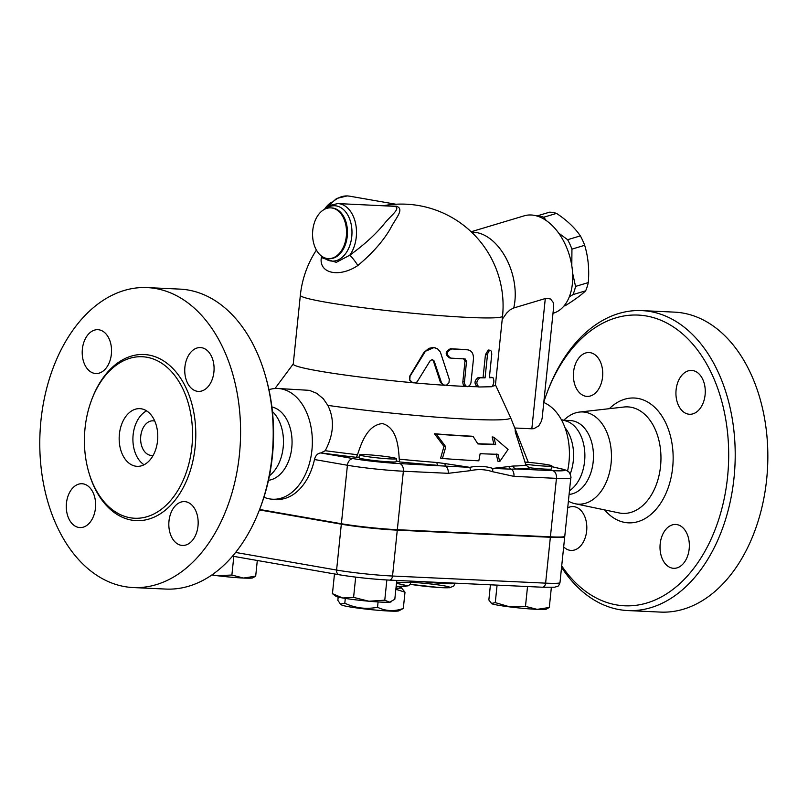 <?xml version="1.0" encoding="UTF-8"?>
<svg xmlns="http://www.w3.org/2000/svg" width="808" height="808" viewBox="0 0 808 808"><rect width="100%" height="100%" fill="white"/><g stroke="black" fill="none" stroke-linecap="round" stroke-linejoin="round"><path stroke-width="1.21" d="M377.538 607.263C385.759 611.242 394.354 611.646 403.313 608.454L398.768 610.868A28.876 1.818 -174.1 0 1 378.881 610.353A28.876 1.818 -174.1 0 1 348.773 606.727A28.876 1.818 -174.1 0 1 341.673 604.97L340.451 604.101L344.804 603.202C355.338 608.141 366.256 609.495 377.538 607.263L378.083 601.95M338.188 597.072L337.855 600.344L340.451 604.101M395.95 588.254A28.876 1.818 5.9 0 0 401.182 587.547L405 592.173L395.839 589.285M401.182 587.547A28.876 1.818 5.9 0 0 397.688 586.487M345.299 598.415L344.804 603.202M396.021 587.567A24.25 1.525 5.9 0 0 396.738 587.285L396.819 586.457M405 592.173L403.313 608.454M259.59 509.505L260.358 507.505A145.521 97.182 -87.3 0 0 266.337 379.104L265.761 377.033A150.147 100.263 92.7 0 1 259.59 509.505A150.147 100.263 92.7 0 1 165.852 589.072L133.209 587.557A150.147 100.263 -87.3 0 0 240.35 442.107A150.147 100.263 -87.3 0 0 146.995 287.587A150.147 100.263 -87.3 0 0 40.4 426.705A150.147 100.263 -87.3 0 0 124.775 586.628A150.147 100.263 -87.3 0 0 133.219 587.557M179.629 289.102A150.147 100.263 92.7 0 1 265.761 377.033M130.169 517.756A80.85 53.995 -87.3 0 0 134.714 518.251A80.85 53.995 -87.3 0 0 192.405 439.936A80.85 53.995 -87.3 0 0 142.137 356.732A80.85 53.995 -87.3 0 0 84.739 431.644A80.85 53.995 -87.3 0 0 130.169 517.756M83.214 483.871A21.947 14.655 92.7 0 1 95.536 507.262A21.947 14.655 92.7 0 1 79.942 527.574A21.947 14.655 92.7 0 1 66.317 504.97A21.947 14.655 92.7 0 1 81.982 483.74A21.947 14.655 92.7 0 1 83.214 483.871M168.993 520.998A21.947 14.655 92.7 0 1 184.507 501.606A21.947 14.655 92.7 0 1 198.132 524.21A21.947 14.655 92.7 0 1 182.467 545.45A21.947 14.655 92.7 0 1 168.993 520.998M197.162 391.274A21.947 14.655 92.7 0 1 184.83 367.882A21.947 14.655 92.7 0 1 200.424 347.571A21.947 14.655 92.7 0 1 214.049 370.175A21.947 14.655 92.7 0 1 198.384 391.405A21.947 14.655 92.7 0 1 197.162 391.274M111.373 354.146A21.947 14.655 92.7 0 1 95.859 373.538A21.947 14.655 92.7 0 1 82.234 350.935A21.947 14.655 92.7 0 1 97.899 329.694A21.947 14.655 92.7 0 1 111.373 354.146M154.772 421.109A17.322 11.564 -87.3 0 0 152.995 420.827A17.322 11.564 -87.3 0 0 140.693 436.875A17.322 11.564 -87.3 0 0 150.429 455.328A17.322 11.564 -87.3 0 0 151.399 455.439A17.322 11.564 -87.3 0 0 153.177 455.318M146.591 410.868A28.876 19.281 -87.3 0 0 132.946 437.239A28.876 19.281 -87.3 0 0 144.087 464.762M135.502 466.155A28.876 19.281 -87.3 0 0 137.128 466.337A28.876 19.281 -87.3 0 0 157.732 438.36A28.876 19.281 -87.3 0 0 139.774 408.646A28.876 19.281 -87.3 0 0 119.281 435.401A28.876 19.281 -87.3 0 0 135.502 466.155M269.438 475.761A36.956 24.684 -87.3 0 0 283.416 444.238A36.956 24.684 -87.3 0 0 272.427 411.555M543.824 402.041A145.521 97.182 92.7 0 1 547.269 392.173A145.521 97.182 92.7 0 1 669.509 324.533A145.521 97.182 92.7 0 1 724.938 494.981A145.521 97.182 92.7 0 1 616.443 604.899A145.521 97.182 92.7 0 1 561.712 565.903M573.569 371.943A21.947 14.655 92.7 0 1 589.082 352.551A21.947 14.655 92.7 0 1 602.707 375.144A21.947 14.655 92.7 0 1 587.052 396.395A21.947 14.655 92.7 0 1 573.569 371.943M692.85 370.559A21.947 14.655 92.7 0 1 705.182 393.93A21.947 14.655 92.7 0 1 689.608 414.272A21.947 14.655 92.7 0 1 675.963 391.688A21.947 14.655 92.7 0 1 691.618 370.428A21.947 14.655 92.7 0 1 692.85 370.559M689.184 548.915A21.947 14.655 92.7 0 1 673.67 568.307A21.947 14.655 92.7 0 1 660.045 545.713A21.947 14.655 92.7 0 1 675.7 524.463A21.947 14.655 92.7 0 1 689.184 548.915M567.711 507.879A21.947 14.655 92.7 0 1 573.145 506.586A21.947 14.655 92.7 0 1 586.79 529.169A21.947 14.655 92.7 0 1 571.135 550.43A21.947 14.655 92.7 0 1 569.903 550.298A21.947 14.655 92.7 0 1 563.671 546.885M568.408 501.111A46.157 30.825 -87.3 0 0 575.175 503.748A46.157 30.825 -87.3 0 0 575.862 503.879A46.157 30.825 -87.3 0 0 611.404 458.974A46.157 30.825 -87.3 0 0 579.447 412.07A46.157 30.825 -87.3 0 0 566.489 417.887L563.721 420.17M561.56 567.347A150.147 100.263 -87.3 0 0 619.403 609.636A150.147 100.263 -87.3 0 0 627.836 610.565A150.147 100.263 -87.3 0 0 734.967 465.246A150.147 100.263 -87.3 0 0 641.784 310.605A150.147 100.263 -87.3 0 0 548.036 390.173L547.269 392.173M627.836 610.565L660.459 612.09A150.147 100.263 -87.3 0 0 767.6 466.772A150.147 100.263 -87.3 0 0 674.417 312.13L641.784 310.605M564.59 536.502A43.006 2.697 -174.1 0 1 564.721 536.754A43.006 2.697 -174.1 0 1 550.359 537.28L397.273 530.159A39.834 2.505 -174.1 0 1 341.329 524.19L259.439 509.919M569.095 494.405A36.956 24.684 -87.3 0 0 593.466 457.126A36.956 24.684 -87.3 0 0 570.478 420.594L564.216 420.301M569.478 490.769A36.956 24.684 -87.3 0 0 584.861 454.136A36.956 24.684 -87.3 0 0 567.509 421.453M570.175 474.064A36.956 24.684 -87.3 0 0 564.984 427.674M441.441 382.598L443.329 384.972L446.471 385.204L448.925 382.891L449.309 379.376L440.35 352.005L437.471 348.753L433.341 347.41L428.806 348.379L425.392 351.308L410.04 376.245L409.808 380.043L412.827 382.79L415.08 382.871L417.11 381.881L430.3 360.53L432.411 359.58L434.159 361.024L441.441 382.598L440.4 382.356L433.33 360.802L432.29 359.57M443.774 385.204L440.4 382.356M412.151 382.538L409.525 380.002L409.515 376.478L424.362 351.733L434.239 347.46L435.088 347.692M489.396 377.376A101.636 6.383 5.9 0 0 490.698 377.286L492.86 377.558C494.446 380.447 494.122 383.497 491.921 386.729L479.094 386.992C475.851 383.881 476.164 380.831 480.043 377.821L485.073 377.841L487.547 354.156L488.577 351.45L490.082 350.288L491.284 351.116L491.779 354.076L489.355 377.75L492.971 377.558L490.89 377.306M479.094 386.992L477.215 386.719C474.044 383.608 474.357 380.548 478.164 377.548A101.636 6.383 5.9 0 0 483.073 377.558L485.446 354.631L488.254 350.016L490.305 350.298M483.073 377.558L485.073 377.841M465.014 358.934L466.529 361.307L464.378 382.992L465.448 385.739L467.438 386.679L469.61 385.618L470.933 382.952L473.427 359.277C473.69 353.702 471.781 350.561 467.711 349.844L451.743 348.955C446.178 351.662 445.864 354.722 450.793 358.126L465.186 358.954M468.357 349.914L466.166 349.571L468.357 349.914M449.127 357.813L450.793 358.126M463.499 358.661L464.984 361.035L462.853 381.679C462.782 384.477 463.731 386.052 465.701 386.406L467.024 386.648M449.601 357.883C444.784 354.48 445.107 351.43 450.551 348.702A101.636 6.383 5.9 0 0 466.166 349.571M465.56 386.396A101.636 6.383 -174.1 0 1 446.016 385.345M477.114 386.719A101.636 6.383 -174.1 0 1 468.337 386.507M316.403 250.076A101.636 101.636 0 0 0 300.354 295.274A101.636 6.383 -174.1 0 0 400.788 312.07A101.636 6.383 -174.1 0 0 502.546 316.17L495.435 384.962A101.636 6.383 -174.1 0 1 492.688 386.123M412.545 382.699A101.636 6.383 -174.1 0 1 293.243 364.065L300.354 295.274M443.521 385.184A101.636 6.383 -174.1 0 1 414.868 382.911M445.774 446.763L442.42 458.49A143.339 8.999 5.9 0 0 478.821 460.823L480.134 453.672A139.703 8.767 5.9 0 0 497.97 454.288L499.708 461.59L508.06 449.48L493.91 437.239L495.658 444.551A134.845 8.464 -174.1 0 1 477.881 443.935L473.165 436.492A131.209 8.242 -174.1 0 1 436.28 434.068L445.774 446.763L443.976 446.45L434.441 433.755A128.603 8.08 5.9 0 0 471.448 436.189L473.165 436.492M499.708 461.59L497.95 461.287L496.213 453.985M442.42 458.49L440.602 458.166L443.976 446.45M493.91 437.239L492.153 436.936L493.9 444.238L495.658 444.551M477.73 443.713A132.239 8.302 5.9 0 0 493.9 444.238M436.28 434.068L434.441 433.755M563.923 306.05L565.398 305.606C574.488 299.97 581.235 295.041 585.649 290.809A47.935 30.138 -106.7 0 0 588.275 282.598C589.406 269.468 588.214 257.035 584.679 245.299A47.935 30.138 -106.7 0 0 580.356 235.875C574.74 227.684 566.792 220.18 556.51 213.393A47.935 30.138 -106.7 0 0 549.551 212.181L536.896 215.978M572.599 273.094L575.548 286.416A47.935 30.138 73.3 0 1 572.923 294.627L569.256 296.95M558.651 233.088L567.62 239.703A47.935 30.138 73.3 0 1 571.943 249.127L571.801 265.751M536.977 215.999A47.935 30.138 73.3 0 1 543.774 217.211L546.279 220.584M572.923 294.627L585.649 290.809M575.548 286.416L588.275 282.598M571.943 249.127L584.679 245.299M567.62 239.703L580.356 235.875M543.774 217.211L556.51 213.393M365.852 454.651A18.483 1.161 -174.1 0 1 385.648 456.5A18.483 1.161 -174.1 0 1 396.445 458.681A18.483 1.161 -174.1 0 1 377.942 457.934A18.483 1.161 -174.1 0 1 359.681 454.874A18.483 1.161 -174.1 0 1 365.852 454.651M396.445 458.681L396.132 461.661A18.483 1.161 -174.1 0 1 377.629 460.913A18.483 1.161 -174.1 0 1 359.368 457.863L359.681 454.874M524.857 462.095A18.483 1.161 -174.1 0 1 551.884 465.913A18.483 1.161 -174.1 0 1 525.655 464.257M551.884 465.913L551.581 468.892A18.483 1.161 -174.1 0 1 528.27 467.61M391.375 601.697L390.759 601.97A27.714 1.737 -174.1 0 1 389.537 602.192L394.809 599.294L396.758 580.457M368.923 601.233L384.77 600.182L389.537 602.192A27.714 1.737 -174.1 0 1 368.923 601.233A27.714 1.737 -174.1 0 1 342.764 597.991L353.591 597.375L368.923 601.233M332.441 593.688L342.764 597.991A27.714 1.737 -174.1 0 1 335.946 596.304L332.441 593.688L334.482 573.933M490.426 584.81L488.85 599.98L491.809 603.758A27.714 1.737 -174.1 0 1 491.385 603.536A27.714 1.737 -174.1 0 1 491.345 603.505L495.274 602.616L510.121 606.949A27.714 1.737 -174.1 0 1 491.809 603.758M537.128 609.373L549.288 607.475L546.198 609.202A27.714 1.737 -174.1 0 1 537.128 609.373A27.714 1.737 -174.1 0 1 510.121 606.949L525.483 606.364L537.128 609.373M355.682 577.124L353.591 597.375M386.86 579.982L384.77 600.182M551.359 587.416L549.288 607.475M527.533 586.537L525.483 606.364M497.082 585.123L495.274 602.616M212.06 574.841L216.534 575.629L231.886 575.054L243.531 578.063A27.714 1.737 -174.1 0 1 216.534 575.629A27.714 1.737 -174.1 0 1 211.817 575.013M255.692 576.155L252.611 577.892A27.714 1.737 -174.1 0 1 243.531 578.063L255.692 576.155L257.308 560.479M233.815 556.389L231.886 575.054M259.61 509.474L341.38 523.736A39.834 2.505 5.9 0 0 397.324 529.705L550.41 536.825A43.006 2.697 5.9 0 0 564.772 536.29L570.812 477.821A43.006 2.697 5.9 0 1 556.449 478.346A6.929 4.626 -87.3 0 0 552.581 470.67L516.332 468.983A147.157 9.242 5.9 0 0 529.634 467.994L525.947 465.065L515.282 431.906L515.181 429.795L516.807 433.139L528.291 462.358M331.431 202.222A25.412 18.847 99.9 0 0 325.099 208.413M321.564 256.116L321.14 259.126A9.242 6.403 -175.2 0 0 322.584 257.318M323.624 258.388L336.269 262.337L349.773 255.207A30.027 20.049 92.7 0 0 355.682 223.988A30.027 20.049 92.7 0 0 339.501 203.757A30.027 20.049 92.7 0 0 337.825 203.576L394.9 206.343C401.253 208.605 390.294 215.726 383.386 224.877C374.841 235.067 363.64 245.178 349.773 255.207A9.242 1.232 -126.5 0 1 357.843 265.519C372.326 253.399 383.144 241.158 390.294 228.795C395.96 217.695 404.879 208.979 396.314 206.212L390.214 206.01M321.14 259.126C320.059 273.902 340.107 277.447 357.843 265.519M321.544 256.086L323.543 258.318M383.426 205.697A101.636 101.636 0 0 1 495.486 267.175A64.367 40.471 73.3 0 1 501.172 286.113A101.636 101.636 0 0 1 502.546 316.17M332.159 208.03A25.412 16.968 92.7 0 1 346.44 235.108A25.412 16.968 92.7 0 1 328.371 258.631A25.412 16.968 92.7 0 1 312.605 232.462A25.412 16.968 92.7 0 1 330.735 207.868A25.412 16.968 92.7 0 1 332.159 208.03M545.299 298.506L531.836 428.796L533.926 428.654L538.734 425.907L541.522 421.069L542.168 418.039L553.702 306.454L553.147 302.333L550.551 299L546.269 298.263L513.726 307.979L510.03 309.888L506.616 313.12L502.212 319.372M531.836 428.796L514.767 427.998M263.933 497.223A55.439 37.017 -87.3 0 0 269.589 498.889A55.439 37.017 -87.3 0 0 272.7 499.233A55.439 37.017 -87.3 0 0 312.262 445.582A55.439 37.017 -87.3 0 0 277.851 388.486A55.439 37.017 -87.3 0 0 268.943 389.678M277.851 388.486L309.383 390.345L316.786 393.334L323.331 398.778L327.836 405.384C334.734 419.281 333.866 434.381 325.22 450.702L320.816 452.955C317.675 453.248 315.564 455.429 314.474 459.52A55.439 37.017 92.7 0 1 276.72 499.425L272.7 499.233M567.57 471.064A55.439 37.017 -87.3 0 0 543.774 402.495M525.947 465.065A143.067 8.979 -174.1 0 1 512.969 466.044A4.616 4.111 -91.1 0 0 516.332 468.983L511.302 469.175A4.616 4.04 77.3 0 1 508.889 466.559L492.739 468.408L511.302 469.175A6.929 4.626 92.7 0 1 513.938 476.377L556.449 478.346L550.41 536.825M512.969 466.044L508.889 466.559M314.474 459.52L347.42 465.256A39.834 2.505 5.9 0 0 403.364 471.226L448.228 473.316L470.468 470.65A6.929 4.444 -102.4 0 0 469.761 467.337L445.006 463.58A4.616 1.717 -79.4 0 0 445.592 466.125L469.761 467.337C477.659 465.701 485.315 466.054 492.739 468.408A6.929 4.626 108.2 0 1 492.466 471.67L513.938 476.377M321.635 452.995A147.157 9.242 5.9 0 0 356.217 457.318L357.51 454.722C361.641 442.299 367.569 425.109 382.467 423.544C396.91 427.806 398.405 446.178 399.243 459.166L399.556 461.944A147.157 9.242 5.9 0 0 438.108 465.347A4.616 1.656 94.5 0 1 436.926 462.499A143.067 8.979 -174.1 0 1 399.243 459.166M495.445 384.84L510.565 417.534A120.109 7.545 -174.1 0 1 510.575 417.564A120.109 7.545 -174.1 0 1 450.45 418.16A120.109 7.545 -174.1 0 1 327.836 405.384M445.006 463.58L436.926 462.499M397.324 529.705L403.364 471.226A6.929 4.626 -87.3 0 0 399.495 463.55L445.592 466.125A6.929 4.626 -87.3 0 1 448.228 473.316M356.217 457.318A21.947 1.374 -174.1 0 1 359.449 457.116M396.213 460.924A21.947 1.374 -174.1 0 1 399.556 461.944M471.145 231.744L524.2 215.827A50.813 31.956 73.3 0 1 534.058 215.312A50.813 31.956 73.3 0 1 571.276 262.812A50.813 31.956 73.3 0 1 553.409 313.171L552.995 313.292M268.478 480.295A36.956 24.684 -87.3 0 0 292.001 444.632A36.956 24.684 -87.3 0 0 271.892 406.949M88.567 471.418A83.153 55.53 -87.3 0 0 131.654 520.12A83.153 55.53 -87.3 0 0 193.688 457.126A83.153 55.53 -87.3 0 0 161.741 359.782A83.153 55.53 -87.3 0 0 91.93 399.081M604.626 509.909A62.489 41.733 -87.3 0 0 624.968 522.463A62.489 41.733 -87.3 0 0 672.317 445.622A62.489 41.733 -87.3 0 0 609.333 408.686M623.938 407.02A53.308 35.602 92.7 0 1 660.904 461.166A53.308 35.602 92.7 0 1 619.847 513.07A53.308 35.602 92.7 0 1 619.049 512.918M341.329 524.19L336.593 570.054L235.623 552.45M424.362 351.733L424.968 351.945M433.33 360.802L434.159 361.024M485.446 354.631L487.446 354.904M478.164 377.548L480.043 377.821M462.853 381.679L464.398 381.942M450.551 348.702L451.743 348.955M464.984 361.035L466.529 361.307M411.302 581.134L411.232 581.831A38.117 2.394 -174.1 0 1 396.576 582.204M339.552 574.801A35.219 2.212 5.9 0 0 389.012 580.073A4.616 3.08 -87.3 0 0 389.264 580.104A4.616 3.08 -87.3 0 0 392.536 576.023A39.834 2.505 -174.1 0 1 336.593 570.054A4.616 3.424 -80.1 0 0 339.239 574.771A4.616 3.424 -80.1 0 0 339.552 574.801M410.232 584.295A23.099 1.454 5.9 0 0 442.461 587.689A23.099 1.454 5.9 0 0 444.117 585.82A23.099 1.454 5.9 0 0 411.151 582.336M455.005 583.164L454.995 583.275A27.714 1.737 -174.1 0 1 425.513 581.982A27.714 1.737 -174.1 0 1 422.584 581.659M411.232 581.831L410.05 584.507L408 585.901L396.132 586.426A33.492 2.101 5.9 0 0 397.748 583.659A33.492 2.101 5.9 0 0 396.445 583.437M232.553 556.167L339.239 574.771C355.126 577.336 371.801 579.114 389.264 580.104L542.36 587.224L554.581 587.214L557.369 586.416C558.227 586.446 559.096 585.174 559.984 582.608A43.006 2.697 -174.1 0 1 545.622 583.144A4.616 3.08 92.7 0 1 542.36 587.224A4.616 3.08 92.7 0 1 542.097 587.204M550.359 537.28L545.622 583.144L392.536 576.023L397.273 530.159M395.89 204.242L349.611 196.172A30.027 22.271 99.9 0 0 347.531 195.94A30.027 22.271 99.9 0 0 329.704 205.303M328.24 205.727A25.412 18.847 99.9 0 0 327.452 206.596M325.624 208.797A27.714 18.513 92.7 0 1 336.29 205.919A27.714 18.513 92.7 0 1 350.763 242.309A27.714 18.513 92.7 0 1 323.362 257.237M330.735 207.868L331.654 207.919A25.412 16.968 92.7 0 1 333.078 208.07A25.412 16.968 92.7 0 1 347.359 235.158A25.412 16.968 92.7 0 1 329.29 258.681L328.371 258.631M513.726 307.979A50.813 31.956 -106.7 0 0 476.579 232.563A50.813 31.956 -106.7 0 0 471.66 232.239M551.803 466.721A385.749 24.22 -174.1 0 1 561.328 468.913A36.077 2.262 -174.1 0 1 552.581 470.67M357.51 454.722A143.067 8.979 -174.1 0 1 325.22 450.702M399.495 463.55A32.906 2.071 -174.1 0 1 353.288 458.621L320.816 452.955M341.38 523.736L347.42 465.256A6.929 5.141 -80.1 0 1 353.288 458.621M551.813 466.66L562.237 469.054A6.929 6.262 103.5 0 0 561.328 468.913M470.468 470.65C478.013 468.994 485.345 469.337 492.466 471.67M147.157 287.598L179.79 289.113M575.175 503.748L619.059 512.918M579.447 412.07L623.978 407.02M561.308 419.594L567.469 421.433M443.269 385.123L444.37 385.365M454.995 583.275L453.722 586.042L449.723 587.729L439.431 587.537L410.212 584.315M564.721 536.754L559.984 582.608M327.715 206.424L336.572 198.495L347.268 195.91L349.611 196.172M337.825 203.576L329.169 205.575L323.695 209.767M510.575 417.564L517.948 435.926M562.237 469.054C565.095 469.711 567.196 470.64 568.519 471.821C569.327 471.428 571.63 477.821 570.812 477.821M293.254 363.954L275.003 388.517"/></g></svg>
